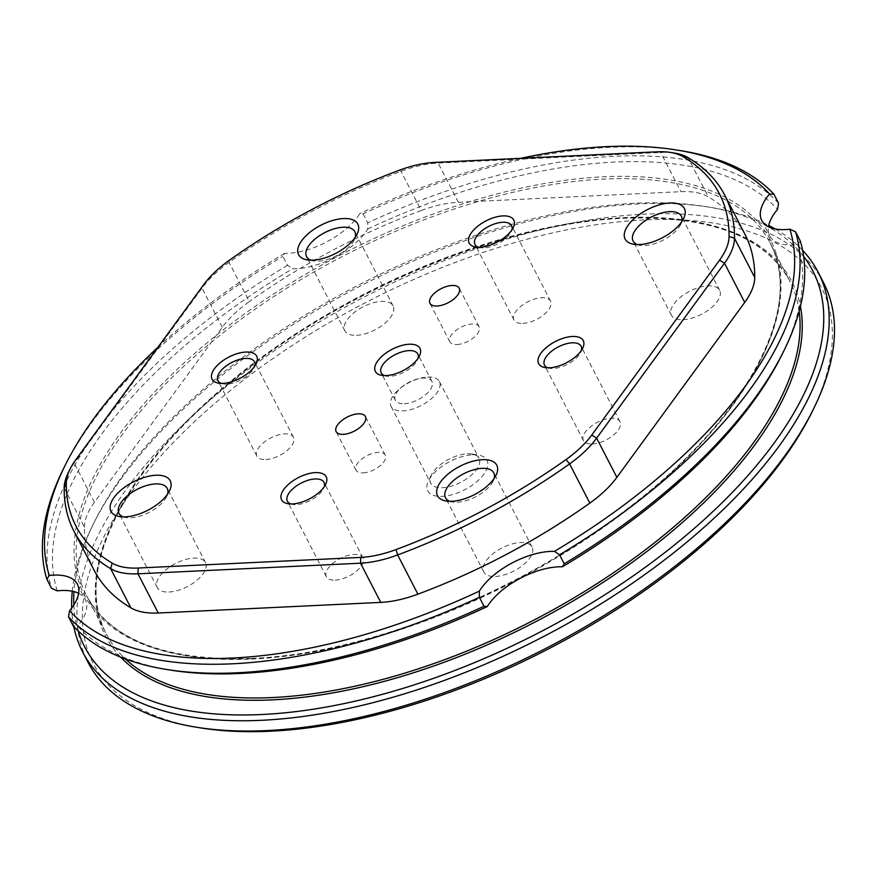 <?xml version="1.0" encoding="UTF-8"?>
<svg xmlns="http://www.w3.org/2000/svg" width="878" height="878" viewBox="0 0 878 878"><rect width="100%" height="100%" fill="white"/><g stroke="black" fill="none" stroke-linecap="round" stroke-linejoin="round"><path stroke-width="0.66" stroke-dasharray="4.39 3.29" d="M803.644 256.497A409.752 195.805 -27.3 0 0 705.407 206.528A409.752 195.805 -27.3 0 0 635.562 203.224A409.752 195.805 -27.3 0 0 94.374 521.905A409.752 195.805 -27.3 0 0 73.982 591.618M73.84 604.953A409.752 195.805 -27.3 0 0 78.197 630.931M73.774 626.508A413.867 197.769 152.7 0 1 71.678 608.059M72.281 591.223A413.867 197.769 152.7 0 1 92.464 525.746A413.867 197.769 152.7 0 1 639.096 203.872A413.867 197.769 152.7 0 1 709.644 207.197A413.867 197.769 152.7 0 1 768.711 225.437M823.476 282.54A413.867 197.769 -27.3 0 0 644.397 214.144A413.867 197.769 -27.3 0 0 227.808 385.321A413.867 197.769 -27.3 0 0 87.943 662.177M200.7 727.917A409.752 195.805 152.7 0 1 156.032 461.345A409.752 195.805 152.7 0 1 644.189 219.928A409.752 195.805 152.7 0 1 811.744 412.528M472.562 454.771A33.331 15.925 152.7 0 1 478.247 455.045A33.331 15.925 152.7 0 1 481.879 476.721A33.331 15.925 152.7 0 1 442.172 496.366A33.331 15.925 152.7 0 1 428.541 480.694A33.331 15.925 152.7 0 1 472.562 454.771M467.261 453.805A27.152 12.972 152.7 0 1 471.892 454.025A27.152 12.972 152.7 0 1 479.015 458.294A27.152 12.972 152.7 0 1 469.829 476.458A27.152 12.972 152.7 0 1 442.501 487.696A27.152 12.972 152.7 0 1 430.747 483.207A27.152 12.972 152.7 0 1 431.394 474.932A27.152 12.972 152.7 0 1 467.261 453.805M427.641 377.046A27.152 12.972 152.7 0 1 439.395 381.535A27.152 12.972 152.7 0 1 430.209 399.699A27.152 12.972 152.7 0 1 402.881 410.926A27.152 12.972 152.7 0 1 391.127 406.448A27.152 12.972 152.7 0 1 400.302 388.274A27.152 12.972 152.7 0 1 427.641 377.046M778.556 203.213A413.933 197.802 -27.3 0 0 614.589 156.295A413.933 197.802 -27.3 0 0 367.739 222.814L367.75 228.96A55.138 26.351 152.7 0 1 296.676 268.69A55.138 26.351 152.7 0 1 292.648 268.734L287.523 265.288L282.881 256.299L284.691 253.314A55.138 26.351 -27.3 0 0 288.719 253.27A55.138 26.351 -27.3 0 0 359.793 213.541L363.097 213.815A413.933 197.802 152.7 0 1 609.947 147.306A413.933 197.802 152.7 0 1 680.516 150.632M363.163 472.902A16.462 7.869 -27.3 0 0 379.735 466.097A16.462 7.869 -27.3 0 0 385.288 455.089A16.462 7.869 -27.3 0 0 378.177 452.368A16.462 7.869 -27.3 0 0 361.604 459.172A16.462 7.869 -27.3 0 0 356.04 470.18A16.462 7.869 -27.3 0 0 363.163 472.902M456.966 344.549A16.462 7.869 -27.3 0 0 473.527 337.745A16.462 7.869 -27.3 0 0 479.092 326.737A16.462 7.869 -27.3 0 0 471.969 324.015A16.462 7.869 -27.3 0 0 455.408 330.819A16.462 7.869 -27.3 0 0 449.843 341.827A16.462 7.869 -27.3 0 0 456.966 344.549M384.564 375.597A20.578 9.834 -27.3 0 0 386.605 376.124A20.578 9.834 -27.3 0 0 390.117 376.289A20.578 9.834 -27.3 0 0 417.291 360.287A20.578 9.834 -27.3 0 0 418.049 358.323M404.286 403.737A20.578 9.834 -27.3 0 0 424.996 395.232A20.578 9.834 -27.3 0 0 431.943 381.469A20.578 9.834 -27.3 0 0 423.042 378.067A20.578 9.834 -27.3 0 0 402.333 386.572A20.578 9.834 -27.3 0 0 395.385 400.335A20.578 9.834 -27.3 0 0 404.286 403.737M123.304 516.89A27.152 12.972 -27.3 0 0 126.081 517.603A27.152 12.972 -27.3 0 0 130.712 517.822A27.152 12.972 -27.3 0 0 166.579 496.696A27.152 12.972 -27.3 0 0 167.599 494.018M169.004 592.013A27.152 12.972 -27.3 0 0 196.343 580.786A27.152 12.972 -27.3 0 0 205.518 562.611A27.152 12.972 -27.3 0 0 193.764 558.134A27.152 12.972 -27.3 0 0 166.436 569.361A27.152 12.972 -27.3 0 0 157.25 587.525A27.152 12.972 -27.3 0 0 169.004 592.013M310.9 260.173A27.152 12.972 -27.3 0 0 313.676 260.898A27.152 12.972 -27.3 0 0 318.308 261.106A27.152 12.972 -27.3 0 0 354.174 239.99A27.152 12.972 -27.3 0 0 355.206 237.312M356.6 335.308A27.152 12.972 -27.3 0 0 383.938 324.07A27.152 12.972 -27.3 0 0 393.114 305.906A27.152 12.972 -27.3 0 0 381.37 301.417A27.152 12.972 -27.3 0 0 354.032 312.656A27.152 12.972 -27.3 0 0 344.856 330.819A27.152 12.972 -27.3 0 0 356.6 335.308M449.843 501.316A27.152 12.972 -27.3 0 0 452.62 502.029A27.152 12.972 -27.3 0 0 457.251 502.249A27.152 12.972 -27.3 0 0 493.118 481.122A27.152 12.972 -27.3 0 0 494.138 478.444M495.543 576.44A27.152 12.972 -27.3 0 0 522.882 565.202A27.152 12.972 -27.3 0 0 532.057 547.038A27.152 12.972 -27.3 0 0 520.303 542.549A27.152 12.972 -27.3 0 0 492.975 553.788A27.152 12.972 -27.3 0 0 483.789 571.951A27.152 12.972 -27.3 0 0 495.543 576.44M637.439 244.6A27.152 12.972 -27.3 0 0 640.216 245.313A27.152 12.972 -27.3 0 0 644.847 245.533A27.152 12.972 -27.3 0 0 680.713 224.417A27.152 12.972 -27.3 0 0 681.745 221.739M683.139 319.724A27.152 12.972 -27.3 0 0 710.478 308.496A27.152 12.972 -27.3 0 0 719.653 290.333A27.152 12.972 -27.3 0 0 707.898 285.844A27.152 12.972 -27.3 0 0 680.571 297.071A27.152 12.972 -27.3 0 0 671.396 315.246A27.152 12.972 -27.3 0 0 683.139 319.724M221.3 383.39A20.578 9.834 -27.3 0 0 223.341 383.905A20.578 9.834 -27.3 0 0 226.853 384.07A20.578 9.834 -27.3 0 0 254.016 368.069A20.578 9.834 -27.3 0 0 254.785 366.104M265.804 459.556A20.578 9.834 -27.3 0 0 286.513 451.04A20.578 9.834 -27.3 0 0 293.471 437.277A20.578 9.834 -27.3 0 0 284.571 433.886A20.578 9.834 -27.3 0 0 263.861 442.391A20.578 9.834 -27.3 0 0 256.903 456.154A20.578 9.834 -27.3 0 0 265.804 459.556M478.367 247.245A20.578 9.834 -27.3 0 0 480.409 247.761A20.578 9.834 -27.3 0 0 483.921 247.936A20.578 9.834 -27.3 0 0 511.084 231.935A20.578 9.834 -27.3 0 0 511.852 229.959M522.871 323.411A20.578 9.834 -27.3 0 0 543.581 314.906A20.578 9.834 -27.3 0 0 550.539 301.143A20.578 9.834 -27.3 0 0 541.638 297.741A20.578 9.834 -27.3 0 0 520.928 306.246A20.578 9.834 -27.3 0 0 513.97 320.009A20.578 9.834 -27.3 0 0 522.871 323.411M547.839 367.816A20.578 9.834 -27.3 0 0 549.88 368.332A20.578 9.834 -27.3 0 0 553.381 368.497A20.578 9.834 -27.3 0 0 580.556 352.495A20.578 9.834 -27.3 0 0 581.324 350.531M592.343 443.972A20.578 9.834 -27.3 0 0 613.053 435.466A20.578 9.834 -27.3 0 0 620 421.703A20.578 9.834 -27.3 0 0 611.099 418.301A20.578 9.834 -27.3 0 0 590.389 426.818A20.578 9.834 -27.3 0 0 583.442 440.58A20.578 9.834 -27.3 0 0 592.343 443.972M290.772 503.95A20.578 9.834 -27.3 0 0 292.813 504.477A20.578 9.834 -27.3 0 0 296.314 504.641A20.578 9.834 -27.3 0 0 323.488 488.64A20.578 9.834 -27.3 0 0 324.256 486.675M335.275 580.117A20.578 9.834 -27.3 0 0 355.985 571.611A20.578 9.834 -27.3 0 0 362.932 557.848A20.578 9.834 -27.3 0 0 354.032 554.446A20.578 9.834 -27.3 0 0 333.322 562.952A20.578 9.834 -27.3 0 0 326.375 576.714A20.578 9.834 -27.3 0 0 335.275 580.117M800.231 240.835L797.817 244.633A55.138 26.351 152.7 0 1 793.569 244.984A55.138 26.351 152.7 0 1 769.71 235.875A55.138 26.351 152.7 0 1 768.459 226.754M367.75 228.96A409.817 195.838 152.7 0 1 614.37 162.079A409.817 195.838 152.7 0 1 777.524 209.414M520.731 158.314A409.817 195.838 -27.3 0 0 359.793 213.541M363.097 213.815L367.739 222.814M797.817 244.633A409.817 195.838 152.7 0 1 781.958 354.712M68.319 472.605A82.291 39.323 152.7 0 1 74.18 463.057L202.028 288.116A82.291 39.323 152.7 0 1 229.07 262.357A366.203 174.996 152.7 0 1 401.005 171.309A82.291 39.323 152.7 0 1 438.144 163.067L660.673 152.454A82.291 39.323 152.7 0 1 674.699 153.112M64.171 488.003L84.409 527.217A366.203 174.996 -27.3 0 0 94.155 570.294M84.409 527.217A82.291 39.323 152.7 0 1 94.418 502.271L222.266 327.329A82.291 39.323 152.7 0 1 249.308 301.571L229.07 262.357L229.323 260.283M399.325 170.244L401.005 171.309L421.242 210.511A366.203 174.996 -27.3 0 0 249.308 301.571M421.242 210.511A82.291 39.323 152.7 0 1 458.382 202.28L680.911 191.667A82.291 39.323 152.7 0 1 708.272 196.826L688.034 157.612M744.983 234.382A366.203 174.996 -27.3 0 0 708.272 196.826M284.691 253.314A409.817 195.838 -27.3 0 0 158.018 347.161M63.238 469.236A413.933 197.802 152.7 0 1 282.881 256.299M287.523 265.288A413.933 197.802 -27.3 0 0 51.506 588.26M57.235 590.872A409.817 195.838 152.7 0 1 292.648 268.734M170.815 670.144A409.817 195.838 152.7 0 1 77.527 626.102L73.181 625.871M775.197 228.949A413.867 197.769 152.7 0 1 802.613 250.329M78.636 593.341A55.138 26.351 152.7 0 1 85.342 599.63A55.138 26.351 152.7 0 1 77.527 626.102M251.426 658.73A386.243 184.578 -27.3 0 0 734.052 403.134A386.243 184.578 -27.3 0 0 603.625 176.774A386.243 184.578 -27.3 0 0 120.999 432.382A386.243 184.578 -27.3 0 0 251.426 658.73M518.591 579.173A384.597 183.787 152.7 0 1 252.842 658.994A384.597 183.787 152.7 0 1 86.428 595.438A384.597 183.787 152.7 0 1 216.405 338.162A384.597 183.787 152.7 0 1 603.537 179.09A384.597 183.787 152.7 0 1 769.951 242.646A384.597 183.787 152.7 0 1 521.554 577.603M799.167 311.251A384.597 183.787 -27.3 0 0 789.849 281.19A384.597 183.787 -27.3 0 0 623.435 217.634A384.597 183.787 -27.3 0 0 236.292 376.695A384.597 183.787 -27.3 0 0 106.315 633.982A384.597 183.787 -27.3 0 0 125.433 658.994M120.703 657.183A386.243 184.578 152.7 0 1 216.811 393.75A386.243 184.578 152.7 0 1 624.851 217.887A386.243 184.578 152.7 0 1 800.429 306.345M94.418 502.271L74.18 463.057L75.793 459.688M222.266 327.329L202.028 288.116L203.63 284.757M458.382 202.28L438.144 163.067L434.61 162.43M657.139 151.806L660.673 152.454L680.911 191.667M252.008 658.379C366.719 653.89 519.853 592.716 628.571 507.868C747.255 417.807 805.609 306.576 769.951 242.646L789.849 281.19C765.034 236.347 709.83 215.362 624.258 218.249C509.547 222.738 356.413 283.901 247.695 368.749C129.011 458.81 70.668 570.052 106.315 633.982L86.428 595.438C111.243 640.281 166.436 661.255 252.008 658.379M94.374 521.905L92.464 525.746M471.892 454.025L478.247 455.045M439.395 381.535L479.015 458.294M385.288 455.089L365.402 416.545M479.092 326.737L459.194 288.193M417.291 360.287L419.377 356.051M431.943 381.469L417.774 354.01M166.579 496.696L169.432 490.934M205.518 562.611L167.226 488.42M354.174 239.99L357.028 234.228M393.114 305.906L354.822 231.715M493.118 481.122L495.971 475.36M532.057 547.038L493.765 472.847M680.713 224.417L683.567 218.644M719.653 290.333L681.361 216.142M254.016 368.069L256.113 363.843M293.471 437.277L254.51 361.802M511.084 231.935L513.18 227.698M550.539 301.143L511.578 225.657M580.556 352.495L582.652 348.27M620 421.703L581.049 346.228M323.488 488.64L325.584 484.415M362.932 557.848L323.982 482.373M761.753 220.455L769.71 235.875M326.375 576.714L287.413 501.239M292.813 504.477L288.149 503.731M583.442 440.58L544.481 365.094M549.88 368.332L545.216 367.586M513.97 320.009L475.02 244.534M480.409 247.761L475.755 247.025M256.903 456.154L217.953 380.679M223.341 383.905L218.688 383.159M671.396 315.246L633.093 241.044M640.216 245.313L633.861 244.303M483.789 571.951L445.497 497.76M452.62 502.029L446.265 501.009M344.856 330.819L306.554 256.628M313.676 260.898L307.322 259.877M157.25 587.525L118.958 513.334M126.081 517.603L119.726 516.582M395.385 400.335L381.217 372.887M386.605 376.124L381.952 375.378M449.843 341.827L429.946 303.294M356.04 470.18L336.153 431.647M391.127 406.448L430.747 483.207M431.394 474.932L428.541 480.694M705.407 206.528L709.644 207.197M77.385 584.221L85.342 599.63"/><path stroke-width="1.32" d="M73.982 591.618A409.752 195.805 -27.3 0 0 73.84 604.953M78.197 630.931A409.752 195.805 -27.3 0 0 261.929 714.505A409.752 195.805 -27.3 0 0 687.222 534.439A409.752 195.805 -27.3 0 0 803.644 256.497M802.613 250.329A413.867 197.769 152.7 0 1 818.175 272.257A413.867 197.769 152.7 0 1 678.31 549.112A413.867 197.769 152.7 0 1 261.71 720.289A413.867 197.769 152.7 0 1 82.631 651.893A413.867 197.769 152.7 0 1 73.774 626.508M71.678 608.059A413.867 197.769 152.7 0 1 72.281 591.223M82.631 651.893L87.943 662.177A413.867 197.769 -27.3 0 0 196.463 727.236A413.867 197.769 -27.3 0 0 267.011 730.562A413.867 197.769 -27.3 0 0 813.643 408.687A413.867 197.769 -27.3 0 0 823.476 282.54L818.175 272.257M813.643 408.687L811.744 412.528A409.752 195.805 152.7 0 1 270.545 731.209A409.752 195.805 152.7 0 1 200.7 727.917L196.463 727.236M343.265 434.358A16.462 7.869 -27.3 0 0 359.837 427.553A16.462 7.869 -27.3 0 0 365.402 416.545A16.462 7.869 -27.3 0 0 358.279 413.823A16.462 7.869 -27.3 0 0 341.707 420.628A16.462 7.869 -27.3 0 0 336.153 431.647A16.462 7.869 -27.3 0 0 343.265 434.358M437.068 306.005A16.462 7.869 -27.3 0 0 453.641 299.2A16.462 7.869 -27.3 0 0 459.194 288.193A16.462 7.869 -27.3 0 0 452.082 285.471A16.462 7.869 -27.3 0 0 435.51 292.275A16.462 7.869 -27.3 0 0 429.946 303.294A16.462 7.869 -27.3 0 0 437.068 306.005M386.232 375.575A25.1 11.996 -27.3 0 0 419.377 356.051A25.1 11.996 -27.3 0 0 409.115 344.253A25.1 11.996 -27.3 0 0 379.219 359.047A25.1 11.996 -27.3 0 0 381.952 375.378A25.1 11.996 -27.3 0 0 386.232 375.575M418.049 358.323A20.578 9.834 -27.3 0 0 417.774 354.01A20.578 9.834 -27.3 0 0 408.874 350.618A20.578 9.834 -27.3 0 0 388.164 359.124A20.578 9.834 -27.3 0 0 381.217 372.887A20.578 9.834 -27.3 0 0 384.564 375.597M125.411 516.857A33.331 15.925 -27.3 0 0 169.432 490.934A33.331 15.925 -27.3 0 0 155.801 475.261A33.331 15.925 -27.3 0 0 116.094 494.907A33.331 15.925 -27.3 0 0 119.726 516.582A33.331 15.925 -27.3 0 0 125.411 516.857M167.599 494.018A27.152 12.972 -27.3 0 0 167.226 488.42A27.152 12.972 -27.3 0 0 155.472 483.932A27.152 12.972 -27.3 0 0 128.144 495.17A27.152 12.972 -27.3 0 0 118.958 513.334A27.152 12.972 -27.3 0 0 123.304 516.89M313.007 260.14A33.331 15.925 -27.3 0 0 357.028 234.228A33.331 15.925 -27.3 0 0 343.397 218.556A33.331 15.925 -27.3 0 0 303.689 238.19A33.331 15.925 -27.3 0 0 307.322 259.877A33.331 15.925 -27.3 0 0 313.007 260.14M355.206 237.312A27.152 12.972 -27.3 0 0 354.822 231.715A27.152 12.972 -27.3 0 0 343.068 227.226A27.152 12.972 -27.3 0 0 315.74 238.454A27.152 12.972 -27.3 0 0 306.554 256.628A27.152 12.972 -27.3 0 0 310.9 260.173M451.95 501.272A33.331 15.925 -27.3 0 0 495.971 475.36A33.331 15.925 -27.3 0 0 482.34 459.688A33.331 15.925 -27.3 0 0 442.633 479.322A33.331 15.925 -27.3 0 0 446.265 501.009A33.331 15.925 -27.3 0 0 451.95 501.272M494.138 478.444A27.152 12.972 -27.3 0 0 493.765 472.847A27.152 12.972 -27.3 0 0 482.011 468.358A27.152 12.972 -27.3 0 0 454.672 479.586A27.152 12.972 -27.3 0 0 445.497 497.76A27.152 12.972 -27.3 0 0 449.843 501.316M639.546 244.567A33.331 15.925 -27.3 0 0 683.567 218.644A33.331 15.925 -27.3 0 0 669.936 202.983A33.331 15.925 -27.3 0 0 630.228 222.617A33.331 15.925 -27.3 0 0 633.861 244.303A33.331 15.925 -27.3 0 0 639.546 244.567M681.745 221.739A27.152 12.972 -27.3 0 0 681.361 216.142A27.152 12.972 -27.3 0 0 669.607 211.653A27.152 12.972 -27.3 0 0 642.279 222.88A27.152 12.972 -27.3 0 0 633.093 241.044A27.152 12.972 -27.3 0 0 637.439 244.6M222.957 383.368A25.1 11.996 -27.3 0 0 256.113 363.843A25.1 11.996 -27.3 0 0 245.851 352.045A25.1 11.996 -27.3 0 0 215.944 366.839A25.1 11.996 -27.3 0 0 218.688 383.159A25.1 11.996 -27.3 0 0 222.957 383.368M254.785 366.104A20.578 9.834 -27.3 0 0 254.51 361.802A20.578 9.834 -27.3 0 0 245.61 358.4A20.578 9.834 -27.3 0 0 224.9 366.916A20.578 9.834 -27.3 0 0 217.953 380.679A20.578 9.834 -27.3 0 0 221.3 383.39M480.025 247.223A25.1 11.996 -27.3 0 0 513.18 227.698A25.1 11.996 -27.3 0 0 502.918 215.9A25.1 11.996 -27.3 0 0 473.012 230.694A25.1 11.996 -27.3 0 0 475.755 247.025A25.1 11.996 -27.3 0 0 480.025 247.223M511.852 229.959A20.578 9.834 -27.3 0 0 511.578 225.657A20.578 9.834 -27.3 0 0 502.677 222.266A20.578 9.834 -27.3 0 0 481.967 230.771A20.578 9.834 -27.3 0 0 475.02 244.534A20.578 9.834 -27.3 0 0 478.367 247.245M549.496 367.783A25.1 11.996 -27.3 0 0 582.652 348.27A25.1 11.996 -27.3 0 0 572.39 336.472A25.1 11.996 -27.3 0 0 542.483 351.255A25.1 11.996 -27.3 0 0 545.216 367.586A25.1 11.996 -27.3 0 0 549.496 367.783M581.324 350.531A20.578 9.834 -27.3 0 0 581.049 346.228A20.578 9.834 -27.3 0 0 572.149 342.826A20.578 9.834 -27.3 0 0 551.439 351.332A20.578 9.834 -27.3 0 0 544.481 365.094A20.578 9.834 -27.3 0 0 547.839 367.816M292.429 503.928A25.1 11.996 -27.3 0 0 325.584 484.415A25.1 11.996 -27.3 0 0 315.323 472.616A25.1 11.996 -27.3 0 0 285.416 487.4A25.1 11.996 -27.3 0 0 288.149 503.731A25.1 11.996 -27.3 0 0 292.429 503.928M324.256 486.675A20.578 9.834 -27.3 0 0 323.982 482.373A20.578 9.834 -27.3 0 0 315.081 478.971A20.578 9.834 -27.3 0 0 294.371 487.477A20.578 9.834 -27.3 0 0 287.413 501.239A20.578 9.834 -27.3 0 0 290.772 503.95M232.725 658.017A409.817 195.838 -27.3 0 0 479.344 591.135L479.355 597.281A413.933 197.802 152.7 0 1 232.505 663.801A413.933 197.802 152.7 0 1 68.539 616.883L69.571 610.682A409.817 195.838 -27.3 0 0 232.725 658.017M768.459 226.754A55.138 26.351 152.7 0 1 777.524 209.414L778.556 203.213L773.913 194.225L769.567 193.994A55.138 26.351 -27.3 0 0 761.753 220.455A55.138 26.351 -27.3 0 0 785.612 229.575A55.138 26.351 -27.3 0 0 789.86 229.224L795.589 231.836L800.231 240.835A413.933 197.802 -27.3 0 1 783.856 350.86A413.933 197.802 -27.3 0 1 564.214 563.797L559.571 554.808L554.446 551.362A409.817 195.838 -27.3 0 0 789.86 229.224M769.567 193.994A409.817 195.838 -27.3 0 0 676.279 149.951L680.516 150.632A413.933 197.802 152.7 0 1 773.913 194.225M676.279 149.951A409.817 195.838 -27.3 0 0 520.731 158.314M783.856 350.86L781.958 354.712A409.817 195.838 152.7 0 1 562.403 566.782L564.214 563.797M795.589 231.836A413.933 197.802 152.7 0 1 559.571 554.808M66.278 483.394A362.087 173.032 -27.3 0 0 112.219 563.127A78.175 37.359 -27.3 0 0 138.208 568.022L360.737 557.409A78.175 37.359 -27.3 0 0 396.022 549.584A362.087 173.032 -27.3 0 0 566.025 459.556A78.175 37.359 -27.3 0 0 591.717 435.082L719.554 260.14A78.175 37.359 -27.3 0 0 729.069 236.445A362.087 173.032 -27.3 0 0 683.128 156.712A78.175 37.359 -27.3 0 0 670.463 152.443A78.175 37.359 -27.3 0 0 657.139 151.806L434.61 162.43A78.175 37.359 -27.3 0 0 399.325 170.244A362.087 173.032 -27.3 0 0 229.323 260.283A78.175 37.359 -27.3 0 0 203.63 284.757L75.793 459.688A78.175 37.359 -27.3 0 0 70.218 468.764A78.175 37.359 -27.3 0 0 66.278 483.394L64.171 488.003A82.291 39.323 152.7 0 1 68.319 472.605L70.218 468.764M670.463 152.443L674.699 153.112A82.291 39.323 152.7 0 1 688.034 157.612A366.203 174.996 152.7 0 1 724.745 195.168A366.203 174.996 152.7 0 1 734.491 238.256A82.291 39.323 152.7 0 1 724.482 263.202L596.645 438.133A82.291 39.323 152.7 0 1 569.592 463.902A366.203 174.996 152.7 0 1 397.657 554.951A82.291 39.323 152.7 0 1 360.518 563.193L137.989 573.806A82.291 39.323 152.7 0 1 110.639 568.648A366.203 174.996 152.7 0 1 73.917 531.091A366.203 174.996 152.7 0 1 64.171 488.003M396.022 549.584L397.657 554.951L417.895 594.165A82.291 39.323 152.7 0 1 380.756 602.396L158.227 613.009A82.291 39.323 152.7 0 1 130.877 607.85L110.639 568.648L112.219 563.127M73.917 531.091L94.155 570.294A366.203 174.996 -27.3 0 0 130.877 607.85M729.069 236.445L734.491 238.256L754.729 277.459A366.203 174.996 -27.3 0 0 744.983 234.382L724.745 195.168M754.729 277.459A82.291 39.323 152.7 0 1 744.72 302.405L616.883 477.347A82.291 39.323 152.7 0 1 589.829 503.105L569.592 463.902L566.025 459.556M417.895 594.165A366.203 174.996 -27.3 0 0 589.829 503.105M69.571 610.682A55.138 26.351 -27.3 0 0 77.385 584.221A55.138 26.351 -27.3 0 0 49.278 575.463L46.863 579.26A413.933 197.802 152.7 0 1 63.238 469.236L65.137 465.384A409.817 195.838 -27.3 0 0 49.278 575.463M554.446 551.362A55.138 26.351 -27.3 0 0 479.344 591.135M158.018 347.161A409.817 195.838 -27.3 0 0 65.137 465.384M46.863 579.26L51.506 588.26L57.235 590.872A55.138 26.351 152.7 0 1 78.636 593.341M487.301 606.555A409.817 195.838 152.7 0 1 170.815 670.144L166.579 669.464A413.933 197.802 -27.3 0 0 483.997 606.281L487.301 606.555A55.138 26.351 152.7 0 1 562.403 566.782M68.539 616.883L73.181 625.871A413.933 197.802 -27.3 0 0 166.579 669.464M768.711 225.437A413.867 197.769 152.7 0 1 775.197 228.949M479.355 597.281L483.997 606.281M521.554 577.603A384.597 183.787 152.7 0 1 518.591 579.173M125.433 658.994A384.597 183.787 -27.3 0 0 272.729 697.538A384.597 183.787 -27.3 0 0 635.321 557.332A384.597 183.787 -27.3 0 0 799.167 311.251M800.429 306.345A386.243 184.578 152.7 0 1 641.159 555.807A386.243 184.578 152.7 0 1 272.641 699.843A386.243 184.578 152.7 0 1 120.703 657.183M591.717 435.082L596.645 438.133L616.883 477.347M719.554 260.14L724.482 263.202L744.72 302.405M683.128 156.712L688.034 157.612M158.227 613.009L137.989 573.806L138.208 568.022M360.737 557.409L360.518 563.193L380.756 602.396"/></g></svg>
